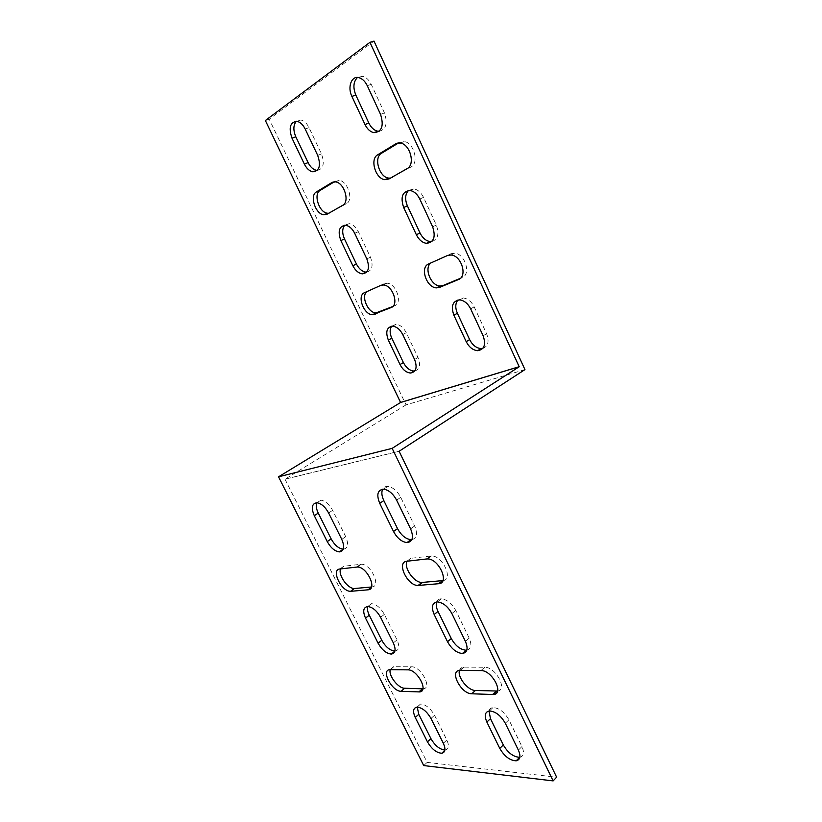 <?xml version="1.0" encoding="UTF-8"?>
<svg xmlns="http://www.w3.org/2000/svg" width="822" height="822" viewBox="0 0 822 822"><rect width="100%" height="100%" fill="white"/><g stroke="black" fill="none" stroke-linecap="round" stroke-linejoin="round"><path stroke-width="0.62" stroke-dasharray="4.11 3.08" d="M430.903 262.937L451.021 253.71L454.566 253.166C465.057 253.546 471.407 274.517 462.077 277.61L460.371 278.319M328.738 213.258L346.36 203.753C353.809 200.301 347.932 180.994 339.167 180.367L334.328 181.826M392.772 306.503L394.683 305.712C402.903 303.03 396.163 283.271 386.936 283.21L384.234 283.652L366.931 291.605M379.127 131.325C386.104 129.444 387.871 123.31 384.449 112.933L371.225 84.347C369.037 79.888 366.201 77.206 362.708 76.312L357.478 77.463M366.715 272.123C372.243 270.582 373.486 265.609 370.434 257.183L358.33 231.65C355.905 226.934 352.864 224.252 349.196 223.625L344.757 225.197M431.745 241.545C437.91 239.49 439.441 233.993 436.318 225.053L423.505 197.352C421.07 192.471 417.853 189.646 413.867 188.875L408.513 190.457M414.781 370.989C419.713 369.386 420.782 364.896 417.997 357.508L406.232 332.694C403.551 327.588 400.17 324.782 396.07 324.289L391.724 326.2M482.781 348.446C488.155 346.339 489.419 341.438 486.593 333.732L474.171 306.873C471.438 301.52 467.79 298.55 463.248 297.954L457.946 299.989M317.251 170.411C323.406 169.024 324.813 163.527 321.484 153.92L309.021 127.636C306.822 123.269 304.089 120.711 300.821 119.971L296.393 121.235M524.95 369.602L406.047 404.876L269.205 119.221L374 41.1M398.536 142.966L404.167 141.548C414.011 142.617 419.354 163.075 410.938 167.02L390.419 178.127M497.598 691.045C508.109 689.966 495.502 666.693 484.692 667.269L463.587 667.145C461.45 667.32 460.073 668.409 459.477 670.423M340.544 568.916L343.719 566.255L361.248 564.231C370.907 563.769 381.583 586.764 371.852 586.959L371.513 586.99M390.193 669.683L393.594 666.693L411.534 666.796C421.08 666.282 432.783 688.733 423.042 688.805L422.919 688.805M444.887 750.034L445.277 750.003C448.853 749.119 449.367 745.801 446.839 740.036L434.53 715.284C430.399 708.184 425.734 704.433 420.515 704.022L417.227 707.126M343.308 549.178C348.035 548.366 348.836 544.195 345.702 536.653L332.622 510.349C329.262 504.266 325.358 500.875 320.919 500.177L316.758 502.766M411.863 539.653C416.877 538.276 417.812 533.714 414.658 525.977L400.735 497.351C397.211 490.857 392.895 487.21 387.799 486.408C385.426 486.295 383.71 487.22 382.662 489.182M394.899 651.086L395.002 651.086C399.194 650.253 399.872 646.524 397.036 639.896L384.357 614.383C380.627 607.797 376.342 604.232 371.493 603.667L367.722 606.533M466.804 650.181C471.232 648.918 472.034 644.89 469.187 638.098L455.727 610.417C451.74 603.307 446.932 599.443 441.28 598.837C438.999 598.899 437.458 599.947 436.667 601.971M519.853 757.268C523.83 756.168 524.528 752.613 521.939 746.582L508.91 719.795C504.42 712.037 499.108 707.958 492.995 707.567C490.868 707.804 489.542 708.944 489.028 710.999M406.047 404.876L285.008 479.216L399.112 451.268M285.008 479.216L427.152 762.395L556.638 777.201M442.914 580.599C453.806 579.757 442.637 555.497 431.499 555.929L410.764 558.323L406.921 561.251M423.72 765.57L427.152 762.395M269.205 119.221L265.362 120.515M285.018 479.164L399.122 451.216L285.029 479.195M521.939 746.582L518.384 750.116M508.91 719.795L505.304 723.257M469.187 638.098L465.396 641.335M455.727 610.417L451.874 613.572M384.357 614.383L380.576 617.301M397.036 639.896L393.317 642.876M414.658 525.977L410.61 528.885M400.735 497.351L396.625 500.177M332.622 510.349L328.625 512.99M345.702 536.653L341.767 539.366M309.021 127.636L305.168 129.003M321.484 153.92L317.682 155.358M486.593 333.732L483.131 335.787M474.171 306.873L470.657 308.856M406.232 332.694L402.78 334.616M417.997 357.508L414.586 359.491M434.53 715.284L430.964 718.459M446.839 740.036L443.325 743.273M436.318 225.053L432.639 226.8M423.505 197.352L419.775 199.027M358.33 231.65L354.683 233.294M370.434 257.183L366.838 258.899M384.449 112.933L380.545 114.361M371.225 84.347L367.27 85.683M393.913 666.683L390.265 669.683M411.534 666.796L407.876 669.858M394.683 305.712L391.981 307.13M384.234 283.652L380.678 285.44M368.04 290.916L364.516 292.683M343.719 566.255L339.866 568.999M360.57 564.262L356.686 567.057M346.36 203.753L342.661 205.325M335.602 181.056L333.372 181.95M330.732 212.641L327.064 214.213M484.692 667.269L480.962 670.588M464.009 667.135L460.289 670.382M432.197 262.146L428.591 263.975M451.021 253.71L447.404 255.55M462.077 277.61L459.57 278.935M430.584 555.97L426.608 558.97M410.764 558.323L406.818 561.262M392.721 177.377L388.96 178.96M399.533 142.37L397.704 143.09M410.938 167.02L407.147 168.602M492.995 707.567L489.357 710.958M441.28 598.837L437.407 601.93M371.493 603.667L367.701 606.533M387.799 486.408L383.668 489.172M320.919 500.177L316.912 502.766M300.821 119.971L296.958 121.307M463.248 297.954L459.714 299.896M396.07 324.289L392.608 326.17M420.515 704.022L416.939 707.136M413.867 188.875L410.116 190.509M349.196 223.625L345.538 225.238M362.708 76.312L358.731 77.617M393.594 666.693L389.957 669.683M386.936 283.21L383.381 284.998M361.248 564.231L357.365 567.016M339.167 180.367L335.417 181.878M463.587 667.145L459.868 670.392M454.566 253.166L450.949 255.005M431.499 555.929L427.522 558.929M404.167 141.548L400.324 143.059"/><path stroke-width="1.23" d="M428.591 263.975C419.662 267.325 426.505 287.741 436.513 287.875L439.523 287.412L458.501 279.511C467.831 276.439 461.43 255.406 450.949 255.005L447.404 255.55L428.591 263.975M316.419 191.916L331.862 182.566L335.417 181.878C344.192 182.525 350.1 201.883 342.661 205.325L327.064 214.213L323.94 214.799C315.545 214.388 309.308 195.585 316.419 191.916L320.138 190.416C313.007 194.074 319.213 212.836 327.608 213.237L328.738 213.258M364.516 292.683L380.678 285.44L383.381 284.998C392.608 285.08 399.389 304.89 391.169 307.551L372.551 314.723C363.735 314.836 356.656 295.591 364.516 292.683M380.545 114.361L367.27 85.683C365.071 81.214 362.225 78.522 358.731 77.617C351.395 75.665 347.305 87.276 351.888 96.41L364.989 124.512C367.27 129.116 370.239 131.839 373.897 132.671C381.87 131.931 384.09 125.828 380.545 114.361M340.863 240.579L352.854 265.722C355.361 270.572 358.515 273.274 362.327 273.849C368.492 272.925 370.003 267.951 366.838 258.899L354.683 233.294C352.258 228.567 349.206 225.875 345.538 225.238C339.137 226.142 337.575 231.259 340.863 240.579L344.48 238.935L356.429 264.016C358.926 268.856 362.081 271.548 365.893 272.113L366.715 272.123M432.639 226.8L419.775 199.027C417.329 194.126 414.103 191.29 410.116 190.509C402.4 191.351 400.252 197.023 403.664 207.504L416.364 234.743C418.901 239.777 422.261 242.644 426.443 243.343C433.852 242.459 435.917 236.942 432.639 226.8M388.344 340.092L400.006 364.536C402.78 369.787 406.294 372.623 410.527 373.034C416.148 372.017 417.504 367.496 414.586 359.491L402.78 334.616C400.088 329.488 396.697 326.673 392.608 326.17C386.73 327.166 385.313 331.811 388.344 340.092L391.775 338.191L403.397 362.574C406.16 367.814 409.664 370.64 413.908 371.041L414.781 370.989M483.131 335.787L470.657 308.856C467.903 303.493 464.255 300.503 459.714 299.896C452.665 300.903 450.723 306.01 453.878 315.227L466.187 341.644C469.054 347.172 472.856 350.182 477.592 350.686C484.302 349.627 486.151 344.665 483.131 335.787M292.005 138.178L304.346 164.061C306.627 168.541 309.462 171.13 312.863 171.819C319.491 170.986 321.104 165.499 317.682 155.358L305.168 129.003C302.969 124.625 300.225 122.057 296.958 121.307C290.115 122.139 288.46 127.77 292.005 138.178L295.817 136.812L308.116 162.622C310.387 167.092 313.223 169.671 316.614 170.349L317.251 170.411M400.591 402.441L519.206 366.694L400.571 402.451L265.362 120.515L369.951 42.333L519.196 366.746L392.156 448.37L278.545 476.811L423.72 765.57L553.134 780.9L392.156 448.37M377.688 154.793C369.633 158.985 375.49 178.898 384.922 179.679L388.96 178.96L407.147 168.602C415.552 164.657 410.168 144.148 400.324 143.059L395.69 143.881L377.688 154.793L381.5 153.282L398.536 142.966M460.371 278.319L443.079 285.522L440.068 285.984C430.903 285.881 423.71 267.941 430.903 262.937M334.328 181.826L320.138 190.416M366.931 291.605C360.683 296.084 367.958 313.018 376.034 312.905L392.772 306.503M357.478 77.463C353.388 81.604 352.833 87.471 355.823 95.064L368.862 123.084C371.133 127.677 374.102 130.39 377.76 131.212L379.127 131.325M344.757 225.197C342.127 228.598 342.034 233.171 344.48 238.935M408.513 190.457C405.123 194.228 404.743 199.356 407.383 205.839L420.021 232.996C422.559 238.02 425.909 240.877 430.091 241.565L431.745 241.545M391.724 326.2C389.607 329.262 389.628 333.259 391.775 338.191M457.946 299.989C455.275 303.38 455.08 307.808 457.381 313.254L469.639 339.609C472.496 345.117 476.287 348.117 481.034 348.6L482.781 348.446M296.393 121.235C293.259 124.965 293.064 130.164 295.817 136.812M369.951 42.333L374 41.1L524.95 369.602L399.112 451.268L556.638 777.201L553.134 780.9M390.419 178.127L388.683 178.097C379.261 177.336 373.435 157.475 381.5 153.282M480.962 670.588C492.142 670.074 504.698 694.354 493.354 694.508L471.756 693.789C460.937 693.953 448.956 670.464 459.868 670.392L480.962 670.588M351.025 591.285L368.02 589.816C377.74 589.641 367.013 566.594 357.365 567.016L339.866 568.999C330.68 569.533 341.459 591.83 350.604 591.295L354.405 588.501C347.798 588.963 337.976 575.051 340.544 568.916M401.095 691.302L419.425 691.918C429.156 691.888 417.401 669.375 407.876 669.858L389.957 669.683C380.565 669.683 391.837 691.487 401.095 691.302L404.691 688.25C398.331 688.446 388.457 675.756 390.193 669.683M415.244 717.452L427.44 741.824C431.684 749.078 436.461 752.88 441.794 753.25C445.36 752.377 445.873 749.058 443.325 743.273L430.964 718.459C426.824 711.338 422.148 707.567 416.939 707.136C413.147 707.989 412.582 711.431 415.244 717.452L418.788 714.328L430.934 738.649C434.961 745.595 439.606 749.397 444.887 750.034M314.292 515.692L327.248 541.585C330.711 547.812 334.729 551.254 339.311 551.901C344.11 551.172 344.932 546.99 341.767 539.366L328.625 512.99C325.255 506.886 321.351 503.475 316.912 502.766C311.867 503.485 310.993 507.791 314.292 515.692L318.248 513.092L331.153 538.913C334.605 545.13 338.623 548.551 343.206 549.178L343.308 549.178M410.61 528.885L396.625 500.177C393.091 493.662 388.775 489.994 383.668 489.172C377.575 489.891 376.26 494.618 379.733 503.362L393.512 531.485C397.17 538.174 401.65 541.883 406.931 542.602C412.706 541.842 413.928 537.269 410.61 528.885M365.523 618.093L378.089 643.205C381.932 649.945 386.34 653.562 391.313 654.065C395.505 653.264 396.173 649.534 393.317 642.876L380.576 617.301C376.846 610.695 372.551 607.109 367.701 606.533C363.283 607.324 362.553 611.178 365.523 618.093L369.273 615.216L381.788 640.276C385.569 646.924 389.936 650.521 394.899 651.086M465.396 641.335L451.874 613.572C447.867 606.431 443.048 602.557 437.407 601.93C432.146 602.783 431.057 606.975 434.17 614.496L447.507 641.715C451.638 649.031 456.611 652.945 462.437 653.48C467.369 652.576 468.355 648.527 465.396 641.335M518.384 750.116L505.304 723.257C500.793 715.469 495.471 711.369 489.357 710.958C484.939 711.924 484.107 715.623 486.86 722.065L499.776 748.421C504.42 756.374 509.876 760.504 516.154 760.823C520.264 759.836 521.004 756.261 518.384 750.116M426.608 558.97L427.522 558.929C438.886 558.549 450.004 583.466 438.65 583.712L418.1 585.459C407.373 585.994 396.101 561.929 406.818 561.262L426.608 558.97M459.477 670.423C457.166 677.02 467.975 690.655 475.424 690.48L497.598 691.045M371.513 586.99L354.827 588.48M422.919 688.805L404.691 688.25M417.227 707.126L418.788 714.328M316.758 502.766C315.771 505.509 316.265 508.952 318.248 513.092M382.662 489.182C381.295 492.203 381.685 496.005 383.812 500.577L397.529 528.628C401.177 535.286 405.647 538.975 410.938 539.694L411.863 539.653M367.722 606.533C367.095 608.897 367.609 611.794 369.273 615.216M436.667 601.971C435.804 604.55 436.256 607.684 438.013 611.404L451.288 638.54C455.398 645.835 460.371 649.729 466.197 650.243L466.804 650.181M489.028 710.999L490.467 718.675L503.321 744.958C507.955 752.88 513.411 756.99 519.689 757.288L519.853 757.268M406.921 561.251C403.612 567.93 414.247 582.911 421.994 582.449L442.914 580.599M519.196 366.746L400.591 402.482L278.545 476.811M503.321 744.958L499.776 748.421M490.467 718.675L486.86 722.065M451.288 638.54L447.507 641.715M438.013 611.404L434.17 614.496M381.788 640.276L378.089 643.205M397.529 528.628L393.512 531.485M383.812 500.577L379.733 503.362M331.153 538.913L327.248 541.585M308.116 162.622L304.346 164.061M469.639 339.609L466.187 341.644M457.381 313.254L453.878 315.227M403.397 362.574L400.006 364.536M430.934 738.649L427.44 741.824M420.021 232.996L416.364 234.743M407.383 205.839L403.664 207.504M356.429 264.016L352.854 265.722M368.862 123.084L364.989 124.512M355.823 95.064L351.888 96.41M422.477 688.815L418.86 691.929M391.981 307.13L391.169 307.551M378.346 312.514L374.863 314.343M371.4 587.298L368.02 589.816M333.372 181.95L331.862 182.566M496.283 691.127L492.604 694.518M475.424 690.48L471.756 693.789M443.079 285.522L439.523 287.412M459.57 278.935L458.501 279.511M442.575 580.64L438.65 583.712M422.559 582.428L418.665 585.439M397.704 143.09L395.69 143.881M519.689 757.288L516.154 760.823M466.197 650.243L462.437 653.48M394.879 651.188L391.313 654.065M410.938 539.694L406.931 542.602M343.206 549.178L339.311 551.901M316.614 170.349L312.863 171.819M481.034 348.6L477.592 350.686M413.908 371.041L410.527 373.034M444.815 750.435L441.794 753.25M430.091 241.565L426.443 243.343M365.893 272.113L362.327 273.849M377.76 131.212L373.897 132.671M422.888 688.939L419.425 691.918M376.034 312.905L372.551 314.723M354.405 588.501L350.604 591.295M327.608 213.237L323.94 214.799M497.043 691.117L493.354 694.508M440.068 285.984L436.513 287.875M421.994 582.449L418.1 585.459M388.683 178.097L384.922 179.679"/></g></svg>
